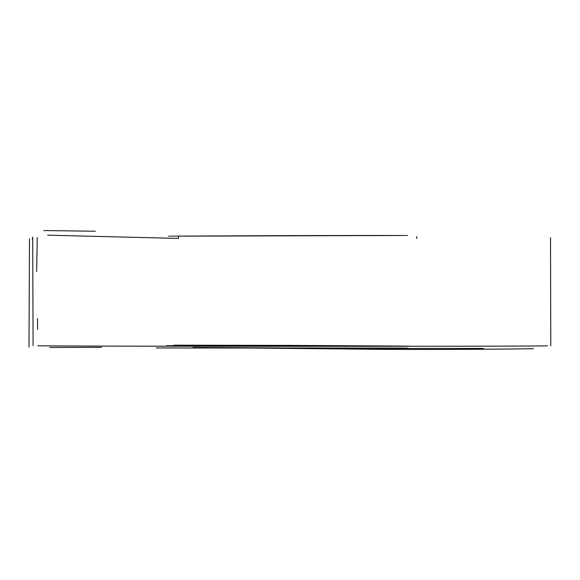 <?xml version="1.0" encoding="UTF-8"?>
<svg xmlns="http://www.w3.org/2000/svg" width="580" height="580" viewBox="0 0 580 580"><rect width="100%" height="100%" fill="white"/><g stroke="black" fill="none" stroke-linecap="round" stroke-linejoin="round"><path stroke-width="0.87" d="M37.874 345.702C30.348 346.419 553.247 346.572 547.332 345.789M287.963 345.39C125.613 345.056 125.606 345.151 287.955 345.673C449.891 346.419 449.899 346.325 287.963 345.39C125.613 345.056 125.606 345.151 287.955 345.673C449.891 346.419 449.899 346.325 287.963 345.39M248.088 348.043L156.209 347.942M280.995 347.971C449.435 348.116 449.522 348.116 281.249 347.964C449.522 348.116 449.435 348.116 280.995 347.971M287.81 235.813C128.854 236.372 128.724 236.306 287.419 235.618C447.695 235.335 447.825 235.4 287.81 235.813C128.854 236.372 128.724 236.306 287.419 235.618C447.695 235.335 447.825 235.4 287.81 235.813M32.734 238.786L32.045 238.909M32.683 237.118L33.096 345.607M550.522 237.742L550.775 345.81M49.844 347.471L101.58 347.326M483.408 348.413L377.283 348.464L192.988 347.464L379.77 349.32C447.419 349.82 523.348 348.899 533.426 348.711M178.495 236.466L178.524 238.532M37.627 329.353L37.461 318.5M36.663 271.534L37.236 237.582M29 347.029L29.486 238.895M416.73 236.524L416.766 238.605M47.633 235.175L178.524 238.423M95.396 231.231L43.855 230.557"/></g></svg>
